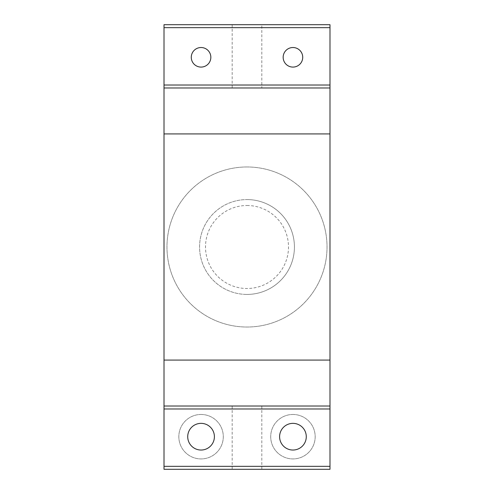 <?xml version="1.0" encoding="UTF-8"?>
<svg xmlns="http://www.w3.org/2000/svg" width="494" height="494" viewBox="0 0 494 494"><rect width="100%" height="100%" fill="white"/><g stroke="black" fill="none" stroke-linecap="round" stroke-linejoin="round"><path stroke-width="0.37" stroke-dasharray="2.47 1.85" d="M261.82 24.7L232.18 24.7L261.82 24.7L261.82 87.981L164.008 87.981M329.992 87.981L261.82 87.981M232.18 24.7L232.18 87.981M164.008 406.019L329.992 406.019M261.82 406.019L261.82 469.3L232.18 469.3L261.82 469.3M232.18 406.019L232.18 469.3M247 205.504A41.496 41.496 0 0 1 288.496 247A41.496 41.496 0 0 1 247 288.496A41.496 41.496 0 0 1 205.504 247A41.496 41.496 0 0 1 247 205.504M247 294.424A47.424 47.424 0 0 0 294.424 247A47.424 47.424 0 0 0 247 199.576A47.424 47.424 0 0 1 294.424 247A47.424 47.424 0 0 1 247 294.424A47.424 47.424 0 0 1 199.576 247A47.424 47.424 0 0 1 247 199.576A47.424 47.424 0 0 0 199.576 247A47.424 47.424 0 0 0 247 294.424M191.277 57.304A9.781 9.781 0 0 1 201.058 47.523A9.781 9.781 0 0 1 210.839 57.304A9.781 9.781 0 0 1 201.058 67.085A9.781 9.781 0 0 1 191.277 57.304M283.161 57.304A9.781 9.781 0 0 1 292.942 47.523A9.781 9.781 0 0 1 302.723 57.304A9.781 9.781 0 0 1 292.942 67.085A9.781 9.781 0 0 1 283.161 57.304M201.058 423.358A13.338 13.338 0 0 0 187.72 436.696A13.338 13.338 0 0 0 201.058 450.034A13.338 13.338 0 0 0 214.396 436.696A13.338 13.338 0 0 0 201.058 423.358M292.942 450.034A13.338 13.338 0 0 1 279.604 436.696A13.338 13.338 0 0 1 292.942 423.358A13.338 13.338 0 0 1 306.28 436.696A13.338 13.338 0 0 1 292.942 450.034M201.058 414.466A22.23 22.23 0 0 0 178.828 436.696A22.23 22.23 0 0 0 201.058 458.926A22.23 22.23 0 0 0 223.288 436.696A22.23 22.23 0 0 0 201.058 414.466A22.23 22.23 0 0 0 178.828 436.696A22.23 22.23 0 0 0 201.058 458.926A22.23 22.23 0 0 0 223.288 436.696A22.23 22.23 0 0 0 201.058 414.466M292.942 414.466A22.23 22.23 0 0 0 270.712 436.696A22.23 22.23 0 0 0 292.942 458.926A22.23 22.23 0 0 0 315.172 436.696A22.23 22.23 0 0 0 292.942 414.466A22.23 22.23 0 0 0 270.712 436.696A22.23 22.23 0 0 0 292.942 458.926A22.23 22.23 0 0 0 315.172 436.696A22.23 22.23 0 0 0 292.942 414.466M247 166.972A80.028 80.028 0 0 1 327.028 247A80.028 80.028 0 0 1 247 327.028A80.028 80.028 0 0 1 166.972 247A80.028 80.028 0 0 1 247 166.972A80.028 80.028 0 0 1 327.028 247A80.028 80.028 0 0 1 247 327.028A80.028 80.028 0 0 1 166.972 247A80.028 80.028 0 0 1 247 166.972M164.008 466.336L164.008 469.3L329.992 469.3L329.992 466.336L164.008 466.336L164.008 27.664L329.992 27.664L329.992 24.7L164.008 24.7L164.008 27.664M329.992 466.336L329.992 27.664"/><path stroke-width="0.74" d="M255.892 87.981L238.108 87.981M238.108 406.019L255.892 406.019M210.839 57.304A9.781 9.781 0 0 0 201.058 47.523A9.781 9.781 0 0 0 191.277 57.304A9.781 9.781 0 0 0 201.058 67.085A9.781 9.781 0 0 0 210.839 57.304M302.723 57.304A9.781 9.781 0 0 0 292.942 47.523A9.781 9.781 0 0 0 283.161 57.304A9.781 9.781 0 0 0 292.942 67.085A9.781 9.781 0 0 0 302.723 57.304M201.058 423.358A13.338 13.338 0 0 0 187.72 436.696A13.338 13.338 0 0 0 201.058 450.034A13.338 13.338 0 0 0 214.396 436.696A13.338 13.338 0 0 0 201.058 423.358M292.942 423.358A13.338 13.338 0 0 0 279.604 436.696A13.338 13.338 0 0 0 292.942 450.034A13.338 13.338 0 0 0 306.28 436.696A13.338 13.338 0 0 0 292.942 423.358M329.992 408.983L164.008 408.983L164.008 406.019L329.992 406.019L329.992 469.3L164.008 469.3L164.008 466.336L329.992 466.336M164.008 408.983L164.008 466.336M329.992 27.664L164.008 27.664L164.008 24.7L329.992 24.7L329.992 406.019M329.992 133.923L164.008 133.923L164.008 360.077L329.992 360.077M329.992 87.981L164.008 87.981L164.008 85.017L329.992 85.017M164.008 27.664L164.008 85.017M164.008 406.019L164.008 360.077M164.008 133.923L164.008 87.981"/></g></svg>

